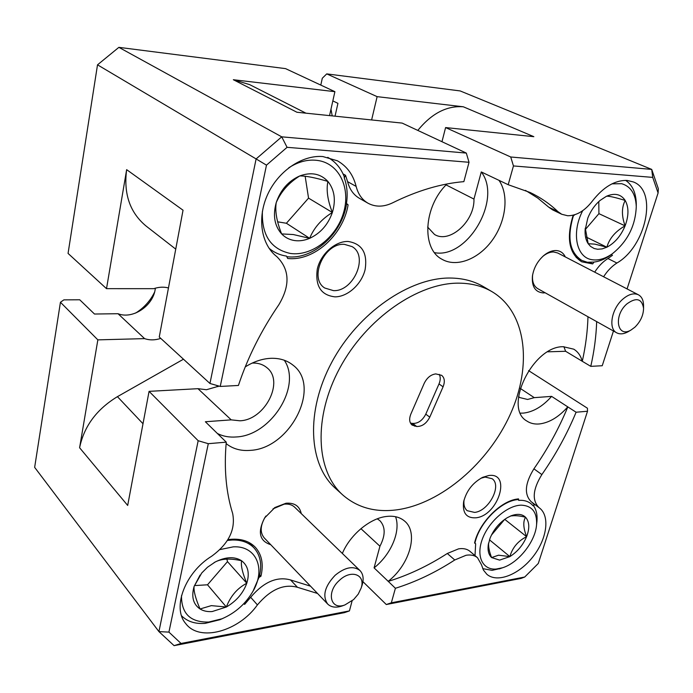 <?xml version="1.0" encoding="UTF-8"?>
<svg xmlns="http://www.w3.org/2000/svg" width="693" height="693" viewBox="0 0 693 693"><rect width="100%" height="100%" fill="white"/><g stroke="black" fill="none" stroke-linecap="round" stroke-linejoin="round"><path stroke-width="1.04" d="M227.417 540.445L232.25 540.003C241.511 539.804 248.778 542.454 254.045 547.955C260.481 555.266 262.24 564.821 259.312 576.619L252.988 591.268M181.488 595.703C181.401 613.677 190.48 622.461 208.714 622.054L222.011 618.771C235.715 612.837 246.223 603.343 253.525 590.28C265.878 568.26 256.055 545.478 233.246 546.855L219.984 549.592M222.912 618.399L219.854 619.733L205.128 623.371C195.27 624.116 187.422 621.595 181.575 615.808M200.078 575.077L194.092 586.46C191.19 596.751 193.174 604.261 200.043 608.982C203.43 611.035 207.458 611.893 212.145 611.555L226.351 607.016C230.509 596.145 237.318 588.218 246.786 583.237C242.446 572.972 240.714 565.471 241.588 560.75C230.31 558.212 221.517 558.627 215.211 561.997L207.484 567.246L201.741 572.981L194.092 586.46C193.555 590.93 195.539 598.44 200.043 608.982L211.33 605.63L226.351 607.016C236.339 601.152 243.148 593.217 246.786 583.237C249.809 573.258 248.077 565.765 241.588 560.75C234.511 556.323 225.719 556.739 215.211 561.997L214.05 562.638M262.404 211.304C261.538 235.092 270.833 249.142 290.289 253.439C311.157 256.557 335.299 238.418 343.044 214.362C351.074 190.376 340.713 165.099 319.655 160.785C309.442 158.81 299.133 161.157 288.738 167.81M327.754 157.354L327.754 157.354C335.369 161.625 340.869 168.07 344.239 176.706L344.248 177.832C347.106 185.707 347.843 194.239 346.483 203.421L348.094 204.859C343.26 235.04 313.816 261.512 287.69 258.472L286.53 256.107C279.894 255.128 274.038 252.486 268.988 248.181M346.483 203.421L346.595 203.699C342.333 233.61 312.993 260.118 287.205 256.713M294.378 240.523C299.385 241.259 304.478 240.523 309.658 238.331C313.955 227.754 321.526 219.135 332.371 212.482C327.633 200.45 326.143 190.099 327.893 181.427C315.428 177.737 306.063 175.901 299.809 175.918C288.825 182.761 280.968 191.64 276.238 202.573C274.896 211.053 276.689 221.5 281.627 233.913L293.33 234.546L309.658 238.331C320.504 233.264 328.075 224.653 332.371 212.482C336.027 200.156 334.537 189.804 327.893 181.427C320.582 173.657 311.226 171.821 299.809 175.918C288.47 180.951 280.613 189.83 276.238 202.573C272.713 215.41 274.506 225.857 281.627 233.913C285.135 237.526 289.388 239.726 294.378 240.523M582.709 210.681C571.145 232.891 576.385 257.709 592.056 259.71C598.483 260.707 605.223 258.732 612.274 253.803C627.494 241.588 635.49 225.849 636.269 206.566C635.698 194.066 630.829 186.443 621.656 183.688L611.98 183.844M594.698 272.15C598.449 266.277 602.858 261.737 607.917 258.532L612.473 255.31L611.2 254.617L610.109 255.422C604.712 259.234 599.367 261.443 594.048 262.058L587.326 262.257L581.921 260.464C569.689 252.616 566.831 237.786 573.345 215.973M625.658 180.379C632.371 184.979 635.914 192.671 636.278 203.439L636.269 205.778M611.633 254.279L611.2 254.6M585.282 228.162L588.184 243.711L590.583 246.422L594.161 248.518L597.617 249.255L602.139 248.9L606.869 247.21C609.355 238.444 615.427 231.323 625.095 225.849C621.526 215.921 621.56 207.458 625.19 200.45C615.462 197.444 609.26 196.032 606.574 196.206L602.399 198.865M594.88 244.135L606.869 247.21C614.821 243 620.893 235.88 625.095 225.849C628.863 215.705 628.889 207.233 625.19 200.45C620.971 194.17 614.769 192.758 606.574 196.206L600.121 200.407C594.741 205.041 590.635 210.949 587.794 218.113L585.1 230.319C584.875 235.767 585.906 240.237 588.184 243.711L594.88 244.135M496.058 569.066L502.503 567.784C518.555 562.898 535.464 541.476 536.581 524.653C537.162 512.222 532.085 505.734 521.353 505.162C507.787 505.18 489.301 520.919 482.623 538.392C475.736 555.873 482.363 570.096 496.058 569.066M533.35 505.5C536.278 509.511 537.482 514.734 536.954 521.188L536.798 522.635M500.597 568.442L492.082 570.348L482.726 568.641M475.008 555.613L475.649 543.754L474.913 543.173C479.132 522.765 501.42 500.476 518.234 499.575L518.702 500.363L520.252 500.294C525.675 500.285 529.911 502.087 532.943 505.699L534.476 504.894L531.877 502.217M488.6 543.026C488.357 547.063 489.362 551.914 491.606 557.57L499.601 560.117L509.875 556.6C512.456 547.609 518.035 540.964 526.611 536.668C523.267 527.971 522.912 521.5 525.545 517.238C519.88 515.809 515.202 515.367 511.529 515.913M498.536 555.206L509.875 556.6C517.411 551.81 522.99 545.166 526.611 536.668C529.807 528.161 529.452 521.69 525.545 517.238C522.15 514.024 517.42 513.522 511.347 515.722L507.302 517.688C499.523 522.513 493.788 529.313 490.098 538.097L488.27 544.88C487.543 550.528 488.66 554.755 491.606 557.57L498.536 555.206M634.909 327.174C640.531 321.578 643.416 315.28 643.563 308.281C641.857 298.536 636.278 297.098 626.836 303.95C613.132 315.731 617.238 338.617 631.124 329.955L634.909 327.174M628.958 331.237L628.066 331.765C623.7 334.139 619.906 334.485 616.675 332.805C608.107 328.768 611.503 308.939 622.635 299.315C628.525 294.23 633.783 292.723 638.409 294.794C641.605 296.578 643.321 299.904 643.537 304.781L643.546 305.804M542.844 256.367L542.965 256.263C546.569 253.361 550.112 251.931 553.612 251.966L557.692 252.98L638.409 294.794M219.057 386.096L206.462 389.735L197.964 388.678L149.073 391.354L127.685 505.44L79.6 447.747L97.852 339.865L60.438 302.252L63.886 299.861L79.73 299.774L94.482 314.024L118.027 313.721L144.594 338.626C149.679 340.35 155.076 340.272 160.776 338.401M154.556 292.203C150.251 300.918 143.945 307.874 135.629 313.071M155.379 288.175L155.145 289.674C152.599 306.306 132.493 319.499 118.027 313.721M333.463 290.627C353.69 291.736 368.988 255.951 352.044 246.595L344.404 244.352C324.333 242.619 308.454 278.404 324.809 288.037L333.463 290.627M464.059 499.93C463.435 504.781 464.483 508.367 467.195 510.698L474.618 512.413C488.825 511.113 502.26 485.369 492.099 478.698L485.143 477.087L480.959 478.222M492.065 291.71L483.437 286.651C473.925 281.081 462.933 278.205 450.476 278.04C409.754 277.347 358.281 312.742 331.93 361.997C305.396 411.209 308.498 464.518 335.429 488.322L342.844 495.036C357.553 507.735 375.658 512.655 397.15 509.797C441.38 503.56 488.4 462.941 510.351 414.197C532.397 365.549 526.663 312.335 492.065 291.71C482.545 286.131 471.543 283.281 459.052 283.16C418.208 282.588 366.415 318.382 339.787 368.035C312.967 417.645 315.904 471.231 342.844 495.036M458.558 548.856C463.279 548.12 467.099 548.96 470.01 551.368L477.512 557.735C474.61 555.327 470.79 554.504 466.051 555.275L454.755 559.979L447.297 553.49L458.558 548.856M531.323 501.801L531.159 501.671C524.012 494.378 524.93 483.428 533.913 468.823L541.857 474.584C532.804 489.284 531.834 500.285 538.955 507.571L539.371 507.874C550.311 516.051 546.968 539.189 532.848 556.903C518.901 574.757 497.219 583.281 486.858 574.289L483.471 570.122L481.427 564.63L477.512 557.735M561.737 214.267L552.624 209.875L548.787 207.207L557.9 211.599L561.737 214.267L567.662 215.748C576.533 215.766 584.762 210.88 592.359 201.083C603.412 186.954 615.003 180.076 627.122 180.44L633.359 181.947C658.073 190.991 645.911 246.517 616.9 263.028C611.824 266.268 607.389 270.85 603.603 276.767M226.135 443.589C232.779 448.908 240.887 451.16 250.442 450.355C290.419 448.518 321.916 386.218 292.827 365.012C286.885 360.291 279.582 358.056 270.92 358.307C262.318 358.705 253.759 361.564 245.235 366.909M217.489 433.523C223.12 436.373 229.418 437.517 236.382 436.954C271.093 435.438 302.053 386.174 284.295 360.247M391.337 602.806L524.705 577.026L521.101 578.404L386.296 604.53L391.337 602.806L395.4 588.279L388.201 581.323C409.788 564.526 418.841 532.622 404.617 521.093C399.896 517.065 393.711 515.531 386.053 516.51C369.655 518.477 349.922 535.022 342.359 553.456M613.461 331.003L602.234 365.731L590.774 366.354L582.233 361.261C580.769 355.769 577.945 351.741 573.752 349.177L563.305 346.717C532.908 345.894 502.936 407.83 526.793 420.998C530.344 423.388 534.546 424.376 539.388 423.951C549.332 422.721 558.801 417.03 567.775 406.869L551.611 396.379C542.74 406.384 533.35 411.954 523.44 413.097L520.486 413.158M60.438 302.252L34.65 467.359L158.931 631.609L198.172 440.722L208.29 443.685L226.264 442.151L205.371 421.751L231.211 419.863L239.891 420.79C264.995 420.114 284.875 381.107 266.736 367.559C262.864 364.388 258.099 362.889 252.425 363.071L252.191 363.08M518.546 396.578L519.837 397.591L527.59 399.454L534.268 397.652L520.235 388.383M335.014 296.855C347.713 296.873 361.607 284.243 365.098 269.672C367.723 253.136 362.084 243.737 348.163 241.476C335.343 240.947 320.642 254.028 317.29 269.101C315.055 285.992 320.963 295.244 335.014 296.855M476.074 517.792C498.406 515.505 511.789 471.976 488.704 475.545L482.822 477.278C472.765 482.631 466.354 490.861 463.6 501.975C462.361 513.097 466.519 518.373 476.074 517.792M343.356 605.509L342.004 606.02C335.888 607.995 331.107 607.319 327.65 604.01C322.219 595.919 324.714 586.339 335.143 575.277C345.105 567.143 353.369 565.557 359.936 570.512L294.62 507.155C291.996 504.686 288.505 503.698 284.147 504.175L272.981 508.879M301.273 513.608C299.593 506.072 294.508 502.616 286.018 503.231L274.948 507.501L264.579 518C257.406 532.137 259.459 541.042 270.746 544.698M565.28 256.912C563.383 252.876 560.273 250.745 555.959 250.528C552.035 250.485 548.059 252.087 544.014 255.345C537.629 260.932 533.766 267.844 532.432 276.109C531.661 286.633 535.282 292.238 543.286 292.931L545.166 292.784M435.784 373.908C430.864 374.575 427.009 377.711 424.229 383.316L410.845 414.102C408.948 418.97 409.364 422.626 412.084 425.069L416.658 426.481C422.08 426.619 426.455 423.51 429.773 417.151L443.078 386.815C445.097 381.661 444.611 377.824 441.632 375.32L435.784 373.908M353.629 599.566L358.246 594.118L361.14 588.054C365.869 574.636 351.16 569.031 339.501 580.292C325.953 591.995 330.379 610.663 344.941 604.92L353.629 599.566M359.936 570.512C363.219 573.951 363.955 578.802 362.162 585.048L361.685 586.434M343.061 173.926L345.538 175.303L347.583 181.644L356.15 186.426C353.222 174.775 346.976 166.233 337.413 160.793L322.877 156.557C302.217 154.799 278.179 171.119 267.576 194.655C256.86 218.156 261.244 244.681 276.836 256.644C289.674 269.378 290.35 285.386 278.872 304.695C261.183 330.578 247.696 357.501 238.418 385.455L220.244 386.443L209.944 383.472L256.107 158.931L97.514 64.83L68.061 253.413L106.514 288.66L126.646 169.655L183.039 210.204L159.26 337.015L209.944 383.472M227.928 539.622L228.404 539.552C239.969 538.14 248.96 540.722 255.362 547.305C261.885 554.686 263.747 564.327 260.94 576.238L259.728 574.904M475.649 543.754L474.549 543.035C479.088 522.765 500.71 500.822 517.671 498.986L518.511 498.882L518.702 500.363M265.947 516.008L265.055 517.333C260.196 525.779 259.936 532.657 264.293 537.976L327.65 604.01M410.455 423.076L412.699 423.432C418.113 423.588 422.479 420.495 425.779 414.154L439.007 383.931C440.549 380.206 440.635 377.018 439.249 374.359M466.32 153.084L402.139 123.094L296.933 112.249L233.342 79.721L334.901 91.675L285.585 68.633L118.875 47.349L281.722 136.833L466.32 153.084L469.022 162.283L463.86 181.635C440.973 183.602 417.255 190.653 392.697 202.789C383.757 207.086 375.519 207.224 367.983 203.205C362.067 199.74 358.125 194.153 356.15 186.426M362.933 581.661L386.296 604.53M149.073 391.354L198.172 440.722M371.621 119.95L377.122 96.648L463.331 106.791L533.844 136.677L445.599 127.573L510.724 156.99L651.715 169.404L460.161 90.93L326.732 73.891L322.297 78.24L320.798 85.083M377.122 96.648L326.732 73.891M344.499 612.629L174.082 645.651L158.931 631.609L168.927 632.111L181.046 643.459L349.437 610.905L344.499 612.629M528.577 370.616L587.456 408.238L587.517 411.244L576.1 412.222L567.775 406.869M652.728 177.391L651.715 169.404L658.35 188.756L658.09 192.975L652.728 177.391L513.452 165.939L510.724 156.99M266.476 165.151L256.107 158.931L281.722 136.833L287.075 147.323L266.476 165.151L220.244 386.443M118.875 47.349L97.514 64.83M183.472 359.208L117.429 396.656L143.001 423.744M233.342 79.721L249.61 84.607L305.934 113.176M417.801 130.414C431.67 113.418 446.838 105.544 463.331 106.791M175.736 249.125L146.093 226.048C129.938 212.638 123.458 193.841 126.646 169.655M79.6 447.747C84.052 426.299 96.665 409.268 117.429 396.656M445.599 127.573L441.969 141.701M427.616 227.044L434.485 234.433C449.61 244.014 474.783 221.232 473.951 199.073L446.075 184.91M473.951 199.073L481.288 171.942L508.203 184.71L513.452 165.939M197.964 388.678L231.211 419.863M360.94 528.672L379.937 546.223L374.081 567.87L388.201 581.323M352.113 600.866L349.437 610.905M547.747 351.819L565.627 351.282L582.233 361.261M534.268 397.652L551.611 396.379M616.675 332.805L537.733 288.635C533.645 286.088 531.947 281.462 532.648 274.749L532.674 274.593M379.937 546.223C385.594 535.291 385.559 526.749 379.816 520.599L377.243 518.84M565.627 351.282L563.885 346.699M374.081 567.87C391.034 554.565 400.987 531.193 395.564 516.709M434.537 252.659C467.498 259.156 502.494 199.324 481.288 171.942M446.976 183.983C423.466 206.661 421.379 248.848 441.961 259.251C456.574 267.801 478.646 259.156 492.247 240.28C505.951 221.491 509.225 195.166 499.064 180.449M367.983 203.205L359.424 198.328C353.525 194.872 349.575 189.31 347.583 181.644M290.54 579.946L297.479 587.3C283.887 583.584 270.53 589.448 257.406 604.902L250.667 597.271C263.686 581.955 276.983 576.178 290.54 579.946L310.542 586.174M257.406 604.902C238.782 631.34 199.549 642.385 185.646 623.475C171.829 607.709 185.178 572.392 211.668 556.219C228.742 543.728 235.741 529.495 232.666 513.522C226.039 492.376 223.908 468.589 226.264 442.151M533.913 468.823C547.6 449.159 558.913 428.508 567.836 406.86M582.293 361.261C585.654 346.205 587.551 331.367 587.976 316.744M574.8 214.735L572.851 216.251C566.242 238.591 569.196 253.777 581.722 261.807L592.671 263.912L594.048 262.058M548.787 207.207L537.759 198.068L525.459 190.393M344.248 177.832L345.538 175.303M258.991 577.408L260.94 576.238M250.667 597.271L244.62 604.409L244.369 603.083M388.175 581.401C408.411 575.181 428.118 565.878 447.297 553.49M297.479 587.3L317.524 593.459M557.9 211.599C549.792 203.855 540.514 197.47 530.076 192.463L508.203 184.71M541.857 474.584C555.647 454.781 567.065 433.991 576.1 412.222M174.082 645.651L181.046 643.459M524.705 577.026L538.305 563.452L587.517 411.244M348.094 204.859L346.552 203.959M244.62 604.409L243.901 603.586M592.671 263.912L589.986 262.543M590.774 366.354C594.213 351.221 596.179 336.304 596.673 321.613M627.07 288.92L658.09 192.975M395.4 588.279C415.705 581.938 435.49 572.505 454.755 559.979M208.29 443.685L168.927 632.111M469.022 162.283L287.075 147.323M168.46 287.941C163.791 286.729 158.888 286.971 153.742 288.678L106.514 288.66M97.852 339.865L144.594 338.626M335.04 116.173L337.933 103.344L332.839 100.901M334.901 91.675L329.547 115.61M330.985 109.165L332.198 115.878M491.415 535.117L504.669 519.395M504.738 519.352L526.611 536.668M489.475 539.83L509.875 556.6M518.234 499.575L517.498 499.012M585.264 229.591L598.917 213.652L598.795 201.576M598.917 213.652L625.095 225.849M586.243 237.084L606.869 247.21M277.624 221.821L286.391 223.259L308.55 198.129L305.154 176.256M308.55 198.129L332.371 212.482M286.391 223.259L309.658 238.331M194.464 585.585L207.502 584.797L227.486 561.625L226.871 559.078M227.486 561.625L246.786 583.237M207.502 584.797L226.351 607.016M607.917 258.532L616.9 263.028M425.779 414.154L429.773 417.151M439.007 383.931L443.078 386.815M410.802 423.146L414.76 426.186M412.699 423.432L416.658 426.481M217.966 386.642L216.58 385.386M253.525 590.28L254.539 588.53M222.011 618.771L219.854 619.733M636.269 206.566L636.278 203.439M612.274 253.803L610.109 255.422M536.581 524.653L536.954 521.188M502.503 567.784L499.229 568.927M643.563 308.281L643.537 304.781M361.14 588.054L362.162 585.048M581.921 260.464L576.178 257.51M344.941 604.92L342.004 606.02M532.648 274.749L532.432 276.109M542.965 256.263L544.014 255.345M265.055 517.333L264.579 518M274.289 507.978L274.948 507.501M463.842 500.779L463.6 501.975M481.73 477.815L482.822 477.278M538.955 507.571L531.159 501.671M631.124 329.955L628.066 331.765M510.351 516.129L511.347 515.722M488.444 543.814L488.27 544.88M598.683 201.68L600.121 200.407M585.247 228.456L585.1 230.319M254.045 547.955L248.856 542.411"/></g></svg>
